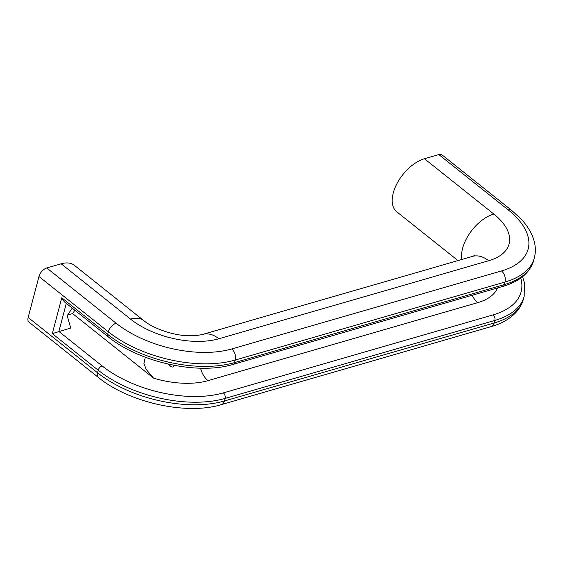 <?xml version="1.0" encoding="UTF-8"?>
<svg xmlns="http://www.w3.org/2000/svg" width="563" height="563" viewBox="0 0 563 563"><rect width="100%" height="100%" fill="white"/><g stroke="black" fill="none" stroke-linecap="round" stroke-linejoin="round"><path stroke-width="0.84" d="M67.609 315.027L72.606 313.584L153.593 378.139L146.127 369.342L143.917 363.402L145.303 357.231M167.739 364.001L170.702 366.365A9.254 5.166 128.6 0 0 172.813 367.048L174.27 365.366M130.525 319.094A64.161 32.95 14.8 0 0 218.908 338.75A32.9 21.436 -106.1 0 0 202.553 334.436C192.673 336.646 181.807 336.125 169.956 332.881C158.618 329.644 149.906 325.562 143.818 320.657A32.9 18.375 -51.4 0 0 130.525 319.094L61.156 263.801L46.764 267.96L116.14 323.253A83.901 43.091 -165.2 0 0 231.717 348.954L501.485 270.944A83.901 43.091 14.8 0 0 508.206 209.879L438.83 154.586L424.446 158.745A32.9 18.375 128.6 0 0 396.943 183.651A32.9 18.375 128.6 0 0 396.725 211.772L457.958 260.578M438.83 154.586A8.227 4.595 -51.4 0 1 442.159 154.98L511.528 210.273A8.227 4.595 -51.4 0 0 508.206 209.879M72.24 308.144L67.18 315.674L70.699 328.046L52.303 333.62L98.194 370.194A92.128 47.313 14.8 0 0 225.109 398.421L494.877 320.41L494.201 322.965A92.128 47.313 14.8 0 0 523.506 298.862L524.181 296.307A92.128 47.313 -165.2 0 1 494.877 320.41A4.11 2.681 73.9 0 0 493.111 314.872A88.018 45.202 14.8 0 0 520.768 278.08M66.286 303.394L58.876 331.466L102.093 365.915A88.018 45.202 -165.2 0 0 223.342 392.883A4.11 2.681 73.9 0 1 225.109 398.421L224.433 400.976A92.128 47.313 -165.2 0 1 97.519 372.755L28.15 317.462L38.967 276.517L108.342 331.811A92.128 47.313 14.8 0 0 235.25 360.031L505.018 282.021L504.342 284.582A92.128 47.313 14.8 0 0 533.654 260.479C529.846 272.907 519.565 281.549 502.815 286.405A4.11 2.681 -106.1 0 0 504.342 284.582L234.574 362.593L235.25 360.031A8.227 5.363 73.9 0 0 231.717 348.954M61.156 263.801A32.9 18.375 -51.4 0 1 74.45 265.363L143.818 320.657M46.764 267.96A8.227 4.595 128.6 0 0 38.967 276.517M28.15 317.462A8.227 4.595 128.6 0 0 29.016 322.163L98.391 377.456A8.227 4.595 128.6 0 1 97.519 372.755L98.194 370.194A4.11 2.294 128.6 0 1 102.093 365.915M72.606 313.584L74.865 310.227M169.547 364.402A9.254 5.166 128.6 0 0 170.702 366.365M108.096 336.716C138.899 362.129 198 375.324 233.047 364.416A4.11 2.681 -106.1 0 0 234.574 362.593A92.128 47.313 -165.2 0 1 107.66 334.373A4.11 2.294 -51.4 0 0 108.096 336.716L64.302 301.81L61.768 297.792L52.303 333.62M153.593 378.139A64.365 33.055 14.8 0 0 208 380.651A17.481 11.387 -106.1 0 1 200.59 368.181M474.637 255.553L472.329 256.425A32.9 21.436 -106.1 0 1 488.677 260.739A64.161 32.95 -165.2 0 0 493.814 214.039A32.9 18.375 128.6 0 0 462.624 248.269A32.9 18.375 128.6 0 0 461.871 259.444M497.53 287.932A64.365 33.055 -165.2 0 1 477.769 302.641L208 380.651M472.16 295.272A17.481 11.387 -106.1 0 0 477.769 302.641M491.147 326.617L221.379 404.628A8.227 5.363 73.9 0 0 224.433 400.976L494.201 322.965A8.227 5.363 73.9 0 1 491.147 326.617C501.302 323.732 509.431 319.151 515.539 312.88C519.424 308.791 522.084 304.119 523.506 298.862M533.654 260.479L534.329 257.917A92.128 47.313 -165.2 0 1 505.018 282.021A8.227 5.363 73.9 0 0 501.485 270.944M488.677 260.739L218.908 338.75M493.814 214.039L424.446 158.745M223.342 392.883L493.111 314.872M61.768 297.792L107.66 334.373L108.342 331.811A8.227 4.595 128.6 0 1 116.14 323.253M472.329 256.425L202.553 334.436M534.329 257.917C535.68 252.653 535.68 247.284 534.322 241.801C532.239 233.786 527.812 226.178 521.028 218.993L511.528 210.273M524.181 296.307L524.378 282.584L522.57 276.714M233.047 364.416L502.815 286.405M221.379 404.628C186.353 415.41 128.969 402.545 98.391 377.456"/></g></svg>
